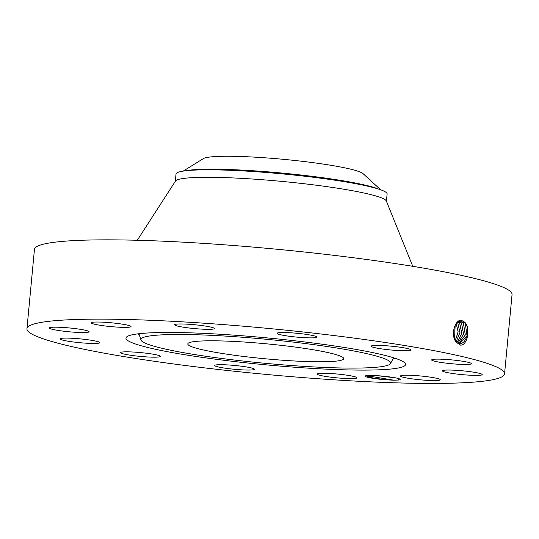 <?xml version="1.0" encoding="UTF-8"?>
<svg xmlns="http://www.w3.org/2000/svg" width="539" height="539" viewBox="0 0 539 539"><rect width="100%" height="100%" fill="white"/><g stroke="black" fill="none" stroke-linecap="round" stroke-linejoin="round"><path stroke-width="0.81" d="M299.158 347.608A78.31 7.506 -174.6 0 0 187.794 343.922A78.31 7.506 -174.6 0 0 232.343 354.972A78.31 7.506 -174.6 0 0 343.714 358.657A78.31 7.506 -174.6 0 0 299.158 347.608M380.649 189.789L363.091 173.666A80.83 7.748 -174.6 0 0 362.976 173.565A80.83 7.748 -174.6 0 0 283.44 159.328A80.83 7.748 -174.6 0 0 203.425 158.574L183.152 171.119M389.596 361.346A125.419 12.02 -174.6 0 0 255.782 338.324A125.419 12.02 -174.6 0 0 140.948 339.988A125.419 12.02 -174.6 0 0 141.905 341.234A125.419 12.02 -174.6 0 0 270.625 363.812A125.419 12.02 -174.6 0 0 390.465 363.569A125.419 12.02 -174.6 0 0 389.596 361.346M386.429 201.236L387.117 194A106.021 10.16 -174.6 0 0 386.254 192.524A106.021 10.16 -174.6 0 0 370.509 186.858A106.021 10.16 -174.6 0 0 326.789 179.036A106.021 10.16 -174.6 0 0 193.663 170.142A106.021 10.16 -174.6 0 0 176.01 174.05L175.33 181.286M412.759 266.313L386.322 200.973A106.021 10.16 -174.6 0 0 326.082 186.528A106.021 10.16 -174.6 0 0 175.485 181.043L137.277 240.273M404.412 362.552A140.416 13.462 -174.6 0 0 260.297 337.273A140.416 13.462 -174.6 0 0 126.126 337.542A140.416 13.462 -174.6 0 0 127.096 340.028A140.416 13.462 -174.6 0 0 276.911 365.813A140.416 13.462 -174.6 0 0 405.483 363.946A140.416 13.462 -174.6 0 0 404.412 362.552M163.425 362.572A239.868 22.988 -174.6 0 0 504.551 373.864A239.868 22.988 -174.6 0 0 368.076 340.008A239.868 22.988 -174.6 0 0 26.95 328.716A239.868 22.988 -174.6 0 0 163.425 362.572M393.975 380.211L398.631 380.022A17.659 1.691 -174.6 0 0 400.187 379.301A17.659 1.691 -174.6 0 0 385.783 376.431A17.659 1.691 -174.6 0 0 366.789 375.595A17.659 1.691 -174.6 0 0 365.186 375.993A17.659 1.691 -174.6 0 0 386.672 379.84L393.975 380.211L366.399 375.643M93.153 322.187A19.99 1.913 -174.6 0 0 91.232 322.814A19.99 1.913 -174.6 0 0 106.675 326.156A19.99 1.913 -174.6 0 0 129.117 327.2A19.99 1.913 -174.6 0 0 131.031 326.573A19.99 1.913 -174.6 0 0 115.595 323.238A19.99 1.913 -174.6 0 0 93.153 322.187M89.036 331.566A19.99 1.913 -174.6 0 0 68.487 327.874A19.99 1.913 -174.6 0 0 49.305 327.988A19.99 1.913 -174.6 0 0 49.366 328.163A19.99 1.913 -174.6 0 0 69.915 331.856A19.99 1.913 -174.6 0 0 89.103 331.748A19.99 1.913 -174.6 0 0 89.036 331.566M96.313 341.221A19.99 1.913 -174.6 0 0 74.099 338.391A19.99 1.913 -174.6 0 0 60.038 338.896A19.99 1.913 -174.6 0 0 63.562 340.338A19.99 1.913 -174.6 0 0 85.775 343.161A19.99 1.913 -174.6 0 0 99.836 342.663A19.99 1.913 -174.6 0 0 96.313 341.221M148.986 353.564A19.99 1.913 -174.6 0 0 120.561 352.627A19.99 1.913 -174.6 0 0 131.934 355.444A19.99 1.913 -174.6 0 0 160.359 356.387A19.99 1.913 -174.6 0 0 148.986 353.564M232.949 365.307A19.99 1.913 -174.6 0 0 214.657 365.489A19.99 1.913 -174.6 0 0 236.163 369.444A19.99 1.913 -174.6 0 0 254.455 369.255A19.99 1.913 -174.6 0 0 232.949 365.307M325.697 373.291A19.99 1.913 -174.6 0 0 317.107 374.053A19.99 1.913 -174.6 0 0 327.685 376.754A19.99 1.913 -174.6 0 0 348.315 378.573A19.99 1.913 -174.6 0 0 356.912 377.812A19.99 1.913 -174.6 0 0 346.334 375.104A19.99 1.913 -174.6 0 0 325.697 373.291M402.39 375.38A19.99 1.913 -174.6 0 0 400.47 376.006A19.99 1.913 -174.6 0 0 415.913 379.341A19.99 1.913 -174.6 0 0 438.348 380.393A19.99 1.913 -174.6 0 0 440.269 379.766A19.99 1.913 -174.6 0 0 424.826 376.424A19.99 1.913 -174.6 0 0 402.39 375.38M442.465 371.014A19.99 1.913 -174.6 0 0 463.014 374.706A19.99 1.913 -174.6 0 0 482.203 374.592A19.99 1.913 -174.6 0 0 482.135 374.416A19.99 1.913 -174.6 0 0 461.586 370.724A19.99 1.913 -174.6 0 0 442.404 370.832A19.99 1.913 -174.6 0 0 442.465 371.014M435.195 361.359A19.99 1.913 -174.6 0 0 457.402 364.189A19.99 1.913 -174.6 0 0 471.47 363.684A19.99 1.913 -174.6 0 0 467.946 362.242A19.99 1.913 -174.6 0 0 445.733 359.419A19.99 1.913 -174.6 0 0 431.665 359.917A19.99 1.913 -174.6 0 0 435.195 361.359M382.515 349.016A19.99 1.913 -174.6 0 0 410.947 349.952A19.99 1.913 -174.6 0 0 399.574 347.136A19.99 1.913 -174.6 0 0 371.142 346.193A19.99 1.913 -174.6 0 0 382.515 349.016M298.559 337.273A19.99 1.913 -174.6 0 0 316.851 337.091A19.99 1.913 -174.6 0 0 295.345 333.136A19.99 1.913 -174.6 0 0 277.053 333.324A19.99 1.913 -174.6 0 0 298.559 337.273M205.804 329.289A19.99 1.913 -174.6 0 0 214.394 328.527A19.99 1.913 -174.6 0 0 203.823 325.825A19.99 1.913 -174.6 0 0 183.186 324.006A19.99 1.913 -174.6 0 0 174.596 324.768A19.99 1.913 -174.6 0 0 185.167 327.476A19.99 1.913 -174.6 0 0 205.804 329.289M504.551 373.864L512.05 294.563A239.868 22.988 -174.6 0 0 375.575 260.708A239.868 22.988 -174.6 0 0 34.449 249.416L26.95 328.716M463.399 321.237L462.307 320.826C455.408 317.592 449.728 335.366 456.499 342.454L460.582 345.135C467.475 345.506 470.419 328.75 465.346 322.834L463.399 321.237L465.346 322.834M365.826 375.744L372.806 377.954L386.672 379.84M398.631 380.022L397.108 377.873M453.602 335.319L456.135 341.126L459.983 343.316L467.003 335.73L465.211 322.922L462.321 320.833M459.996 345.041L459.316 343.222C466.12 345.371 470.507 329.073 465.251 322.922M459.066 343.154L465.325 334.975L463.385 322.935L459.888 320.759M395.02 377.758L377.738 375.717M377.172 375.683L395.451 377.839M453.697 335.797L454.074 327.779M459.039 343.154L465.285 334.955L463.345 322.935L459.875 320.766M453.717 335.885L454.101 327.692M458.13 342.784L463.54 334.16L461.478 322.955L458.615 320.88M458.15 342.797L463.58 334.173L461.519 322.949L458.655 320.88M454.552 338.485L455.152 325.057M454.572 338.532L455.179 325.01M457.227 342.198L461.761 333.318L459.612 322.969L458.157 321.54M457.247 342.218L461.808 333.338L459.652 322.969L458.177 321.52M455.455 340.197L458.157 331.822L456.203 323.4M455.435 340.163L458.11 331.822L456.176 323.434M458.777 322.032L457.786 322.982L460.003 332.448L456.344 341.369L459.962 332.428L457.746 322.982L457.18 322.315M457.786 322.982L457.2 322.295M378.385 189.027A101.5 9.729 -174.6 0 0 282.591 173.12A101.5 9.729 -174.6 0 0 185.517 170.796M193.663 170.142L196.095 170.014A103.144 9.884 5.4 0 1 368.144 186.278L370.509 186.858M395.107 358.273A136.428 13.077 5.4 0 1 393.16 358.61M139.23 334.604A136.428 13.077 5.4 0 1 137.384 333.917M456.324 342.609L456.135 341.126M464.375 321.992L463.385 322.935M462.509 322.005L461.519 322.949M460.643 322.019L459.652 322.962M140.948 339.988L138.947 333.722M390.465 363.569L393.605 357.795"/></g></svg>
